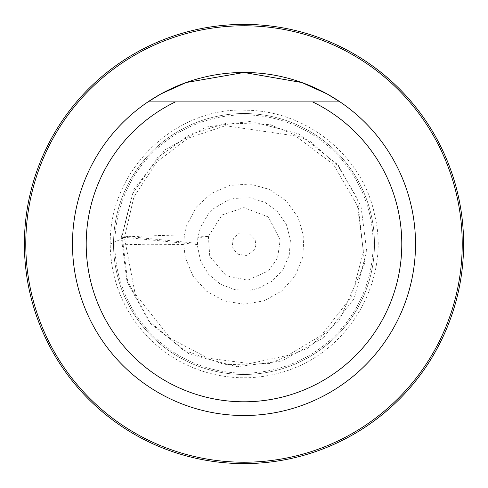 <?xml version="1.0" encoding="UTF-8"?>
<svg xmlns="http://www.w3.org/2000/svg" width="488" height="488" viewBox="0 0 488 488"><rect width="100%" height="100%" fill="white"/><g stroke="black" fill="none" stroke-linecap="round" stroke-linejoin="round"><path stroke-width="0.37" stroke-dasharray="2.44 1.83" d="M197.805 237.766L197.408 245.47L200.501 260.763L208.51 274.232L220.478 284.254L235.137 289.768L250.789 290.116L258.323 288.359L272.182 281.137L282.869 269.742L289.207 255.401L290.427 239.815L286.444 224.718L277.623 211.701L265.051 202.404L250.112 197.78L234.466 198.372L227.048 200.574L213.653 208.608L208.23 214.098L200.361 227.585L197.805 237.766L208.406 236.393L159.777 235.533L121.268 236.991L127.008 281.747L149.865 323.062L189.344 354.117L236.991 366.732L281.747 360.992L323.062 338.135L354.117 298.656L366.732 251.009L360.992 206.253L338.135 164.938L298.656 133.883L251.009 121.268L206.253 127.008L164.938 149.865L133.883 189.344L121.268 236.991L122.079 235.899L197.335 243.366L196.524 244.451L121.268 236.991L124.446 237.723L110.197 243.963L144.887 244.732L183.732 244.573L184.263 236.107L186.831 224.956L196.389 207.064L211.298 193.382L229.97 185.391L250.021 184.049L269.589 189.448L286.23 201.019L298.089 217.422L303.835 236.845L302.847 256.962L295.222 275.738L281.789 290.933L264.106 300.821L244.171 304.256L224.266 300.931L206.552 291.208L193.028 276.147L185.245 257.402L183.732 244.573M113.527 244A130.473 130.473 0 0 0 309.239 356.99A130.473 130.473 0 0 0 309.239 131.01A130.473 130.473 0 0 0 113.527 244A130.473 130.473 0 0 1 309.239 131.01A130.473 130.473 0 0 1 309.239 356.99A130.473 130.473 0 0 1 113.527 244A130.473 130.473 0 0 0 309.239 356.99A130.473 130.473 0 0 0 309.239 131.01A130.473 130.473 0 0 0 113.527 244A130.473 130.473 0 0 0 309.239 356.99A130.473 130.473 0 0 0 309.239 131.01A130.473 130.473 0 0 0 113.527 244A130.473 130.473 0 0 0 309.239 356.99A130.473 130.473 0 0 0 309.239 131.01A130.473 130.473 0 0 0 113.527 244M340.057 101.901A171.52 171.52 0 0 1 415.52 244A171.52 171.52 0 0 1 163.553 395.481A171.52 171.52 0 0 1 147.943 101.901M114.863 244A129.137 129.137 0 0 0 308.569 355.831A129.137 129.137 0 0 0 308.569 132.169A129.137 129.137 0 0 0 114.863 244A129.137 129.137 0 0 0 308.569 355.831A129.137 129.137 0 0 0 308.569 132.169A129.137 129.137 0 0 0 114.863 244M24.4 244A219.6 219.6 0 0 0 353.8 434.18A219.6 219.6 0 0 0 353.8 53.82A219.6 219.6 0 0 0 24.4 244M312.607 101.901L175.393 101.901M232.148 244L333.633 244L232.148 244M208.406 236.393L209.749 256.316L226.206 275.75L247.703 280.21L268.687 270.749L277.483 258.274L280.179 240.029L268.369 216.965L243.915 207.601L222.034 214.976L208.406 236.393M122.073 235.911L132.712 193.547L157.569 157.63L189.625 134.572L227.353 122.946L270.059 124.617L309.581 140.898L338.099 166.048L357.503 198.75L364.609 263.599L339.099 320.732L307.897 348.157L269.309 363.542L224.889 364.689L183.207 350L149.481 321.44L127.636 281.283L122.073 235.911M124.446 237.723L133.858 197.091L156.642 162.15L187.984 138.202L225.407 125.739L295.563 135.957L333.609 164.615L357.472 205.838L363.456 251.845L351.506 296.673L321.427 335.305L287.902 355.374L249.704 363.578L207.919 358.149L170.605 338.574L135.145 293.819L124.446 237.723M110.197 243.963C109.385 167.311 178.169 106.64 245.476 110.221C309.971 110.526 364.146 159.606 374.692 215.324C390.424 276.562 352.135 351.378 283.424 371.868C258 379.518 232.501 379.743 206.942 372.545C183.775 365.75 163.822 353.641 147.089 336.232C122.958 310.203 110.66 279.447 110.197 243.963M255.822 245.592L254.169 250.228L246.623 255.639L237.754 254.156L232.898 248.368L232.209 242.213L234.033 237.455L239.754 232.855L248.532 232.965L255.151 239.761L255.822 245.592M243.969 243.976L242.011 243.988L245.147 244.232L243.811 243.927L244.268 245.086L244.012 242.011L243.976 244.03"/><path stroke-width="0.73" d="M312.607 101.901A157.795 157.795 0 0 1 367.336 342.423A157.795 157.795 0 0 1 120.664 342.423A157.795 157.795 0 0 1 175.393 101.901L340.057 101.901A171.52 171.52 0 0 1 415.52 244A171.52 171.52 0 0 1 163.553 395.481A171.52 171.52 0 0 1 147.943 101.901A171.52 171.52 0 0 1 340.057 101.901L312.607 101.901M147.943 101.901L175.393 101.901L147.943 101.901L160.936 93.934L186.16 82.527L243.982 72.48L301.834 82.527L327.064 93.934L340.057 101.901M25.773 244A218.227 218.227 0 0 1 353.111 55.01A218.227 218.227 0 0 1 353.117 432.99A218.227 218.227 0 0 1 25.773 244M24.4 244A219.6 219.6 0 0 1 353.8 53.82A219.6 219.6 0 0 1 353.8 434.18A219.6 219.6 0 0 1 24.4 244"/></g></svg>

